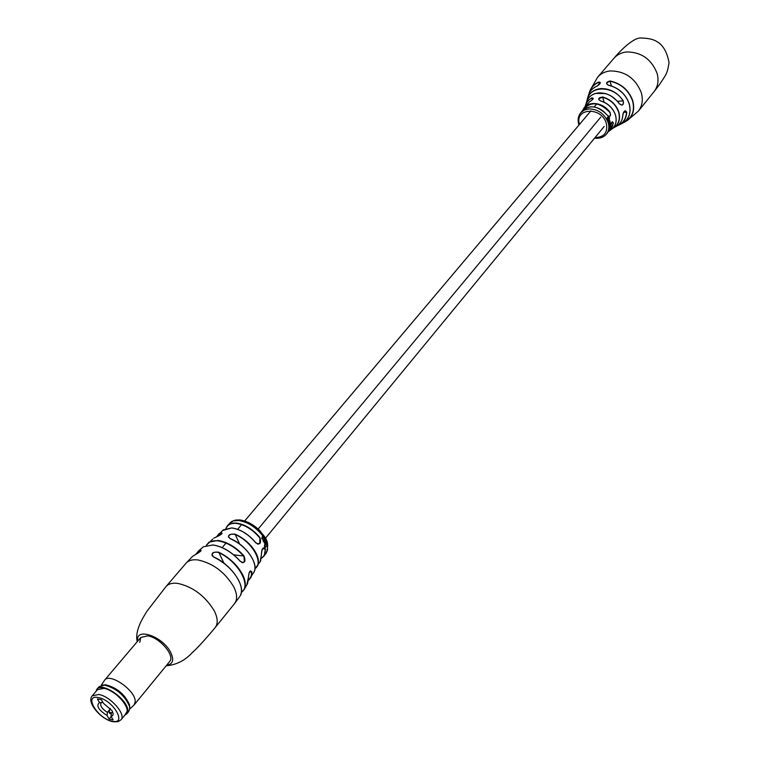 <?xml version="1.0" encoding="UTF-8"?>
<svg xmlns="http://www.w3.org/2000/svg" width="760" height="760" viewBox="0 0 760 760"><rect width="100%" height="100%" fill="white"/><g stroke="black" fill="none" stroke-linecap="round" stroke-linejoin="round"><path stroke-width="1.14" d="M264.062 542.545L265.715 540.332M248.397 577.638C248.985 571.871 250.163 569.981 251.911 571.947L250.534 570.94C249.451 571.188 248.738 573.401 248.416 577.572L247.579 583.556L244.273 589.275L241.319 592.562L244.273 589.275C246.069 585.466 245.527 580.592 242.639 574.664C237.405 565.05 229.425 557.555 218.709 552.168C212.315 551.731 210.625 553.346 213.636 557.023L213.788 557.033C226.793 563.663 235.609 572.65 240.245 584.012M260.138 561.802L261.469 554.372C261.82 548.682 263.14 546.858 265.43 548.919L264.185 555.911L261.582 558.172M264.224 542.887L265.895 540.047L264.224 542.887M266.104 541.538L265.145 542.725L264.347 546.269L267.035 542.764L265.069 544.056L266.56 541.519L265.81 540.901M267.159 544.531L266.256 546.212L265.269 547.058L264.851 546.345L264.66 547.096L265.202 547.57L267.292 545.062L266.75 543.21M101.213 685.378L104.605 680.162C109.801 672.381 136.059 690.84 135.195 701.698L134.197 704.824L169.651 661.551C175.427 655.861 159.505 637.241 147.564 635.854L140.771 637.488L139.773 642.371M241.87 562.514L243.067 562.656L244.387 561.688L243.874 555.74C246.078 561.725 244.891 563.616 240.312 561.403L240.284 561.298C232.798 552.938 224.504 547.637 215.393 545.414M257.355 544.008L259.787 543.21L259.853 537.462C261.44 543.352 260.11 545.167 255.863 542.906L255.835 542.792C249.347 534.983 241.917 530.128 233.557 528.228M264.166 540.512L263.425 540.664L264.594 537.7L263.074 540.825L263.511 541.481L265.563 539.4L264.166 540.512M253.46 573.031L254.144 571.824C255.597 568.442 255.094 564.195 252.643 559.103C247.655 549.964 240.103 543.115 229.976 538.564C227.145 535.401 228.826 533.9 235.011 534.081C244.54 538.45 251.626 544.929 256.272 553.527C258.666 558.533 259.103 562.675 257.564 565.943L254.923 568.889L260.594 561.089L261.44 554.173M200.583 551.105L200.212 549.993C201.704 550.468 200.004 552.073 195.12 554.79L195.244 554.733M216.163 537.035L213.788 538.194L216.191 537.006C219.925 535.363 221.901 534.1 222.129 533.235L221.207 532.579C222.908 533.254 221.226 534.736 216.163 537.035L216.286 536.987M262.903 536.038L261.962 537.216L262.371 539.353L262.323 537.567L263.397 538.165L263.976 537.605L263.881 536.522L263.178 535.6L262.903 536.038C255.94 527.174 247.865 521.996 238.707 520.505L233.377 520.904L229.643 523.212L231.828 521.408L235.381 520.106L239.628 519.925C246.63 520.818 253.28 524.324 259.587 530.452C264.413 536.94 270.674 540.769 266.019 553.527L267.567 549.822L267.292 545.062M264.176 541.215L265.563 539.4M241.357 592.315C251.949 585.884 237.88 560.984 218.557 552.539C214.871 551.551 212.667 552.387 211.945 555.038L212.496 556.111M254.942 568.66C264.366 562.961 251.608 540.93 234.868 534.451C231.325 533.719 229.168 534.527 228.409 536.873L230.128 538.593C240.901 543.514 248.615 550.791 253.26 560.443M262.608 548.739L265.059 549.014L263.71 547.827C262.219 548.369 261.478 550.525 261.497 554.297L261.469 554.372M264.822 547.428L265.42 547.01M264.908 543.086L266.56 541.519M264.955 544.492L265.525 544.112M263.036 540.673L264.841 538.118M261.753 538.716L262.323 537.567M263.074 538.175L263.834 537.842M263.473 537.861L263.881 536.522M263.606 536.55L263.084 536.265M262.96 537.672L262.181 537.329L263.15 536.579M263.065 536.636L263.653 536.674L263.216 537.69L262.723 536.693M261.601 557.982C264.499 556.187 265.648 553.194 265.059 549.014L265.43 548.919M239.618 543.998L235.011 534.081M229.976 538.564L230.061 538.517C245.347 544.322 258.856 563.407 254.144 571.824L248.416 580.497L251.133 577.192L251.911 571.947M248.377 577.448L246.867 584.801M223.934 563.16L218.709 552.168M589.598 101.773L584.297 107.493L589.627 101.736C592.078 100.206 593.275 99.066 593.218 98.325L591.726 97.85C594.073 98.021 593.37 99.332 589.598 101.773L589.684 101.726M589.304 92.71L589.105 93.537L589.304 92.71C590.748 87.675 593.911 84.113 598.813 82.032C601.226 82.222 600.685 83.552 597.189 86.032C592.135 88.179 589.038 91.912 587.898 97.251L587.803 97.594M624.302 122.123C632.234 117.838 634.989 110.76 632.586 100.89C628.672 90.278 621.139 83.714 609.976 81.197L611.439 85.947M620.521 124.279C628.625 120.394 631.503 113.563 629.166 103.787C625.603 94.05 618.716 87.865 608.494 85.234C605.52 83.59 606.024 82.165 610.014 80.969L606.86 82.859L606.717 83.752L608.589 85.253M612.911 128.126C618.564 124.725 620.464 119.386 618.611 112.109C615.856 104.538 610.508 99.579 602.575 97.223L598.928 98.629L598.756 99.474L600.533 100.928C597.531 99.009 598.234 97.698 602.642 96.995L604.124 102.191M608.845 122.427L608.399 122.084L608.845 122.427L609.89 120.726L608.399 122.084M622.811 115.149L622.848 115.102C622.487 120.859 619.78 124.868 614.745 127.157C619.761 124.877 622.459 120.878 622.811 115.149C623.875 110.741 625.167 109.734 626.706 112.138C626.411 118.949 623.19 123.538 617.053 125.922L617.053 125.922M610.546 126.169L607.477 132.952L610.546 126.169C611.429 121.733 612.389 120.736 613.406 123.186L609.33 131.119M583.214 109.354L582.787 110.238L583.214 109.354C585.181 105.877 588.383 103.93 592.8 103.502C599.583 103.331 605.311 106.219 609.986 112.176C611.078 116.508 610.119 117.496 607.107 115.14C602.547 109.43 596.999 106.656 590.463 106.828L585.418 108.243L582.169 110.941L580.64 112.936L584.183 110.124L588.839 108.889C598.025 109.136 604.466 113.696 608.161 122.578C609.491 127.205 608.864 131.109 606.281 134.302L607.477 132.952M586.938 100.814L586.938 100.814C588.373 93.651 592.942 89.566 600.637 88.587C609.871 88.379 617.405 92.444 623.247 100.776C623.779 105.165 622.478 106.162 619.324 103.778C613.89 96.33 607.003 92.701 598.671 92.901C591.917 93.708 587.746 97.185 586.14 103.322C587.394 98.306 590.558 94.99 595.621 93.394L605.511 93.546C611.163 95.409 615.781 98.79 619.371 103.712L619.324 103.778M609.739 124.507L609.14 126.245L610.251 125.409L610.631 124.269L610.166 123.747L610.109 124.621M610.508 123.794L609.13 125.922M609.644 125.628L609.89 124.811L609.625 125.628M609.852 122.493L609.254 124.117L610.213 122.588L609.007 122.996L610.156 121.648L609.007 122.996M608.864 119.501L608.399 121.125L609.292 119.614L607.933 120.013L609.625 118.104L607.933 120.013M608.095 120.384L607.611 120.089M608.256 117.268L609.387 117.8L608.161 116.859L607.706 117.221L607.772 119.633L607.933 117.543L609.188 117.895M608.114 116.888L607.42 117.325L607.183 119.291L607.772 119.633M608.542 121.495L609.625 118.104M609.89 120.726L608.731 122.056M609.311 124.488L610.09 123.585L610.156 121.648M610.071 125.248L609.548 125.381M607.078 115.102L609.33 116.489L609.976 116.09L610.489 114.161L609.786 112.328C599.412 101.897 590.52 101.089 583.11 109.924M619.428 103.92L621.775 105.079L622.601 104.69L623.533 102.799L623.048 100.899L617.567 101.317M608.798 131.328L611.125 128.963L612.626 125.96L613.158 123.215L612.313 121.761L610.556 126.084M617.462 125.637C623.219 123.177 626.221 118.683 626.487 112.166L625.204 110.732C623.741 111.796 622.962 113.249 622.848 115.102L622.82 115.035M597.274 85.994L600.343 82.631L598.842 82.251L599.478 84.312M587.898 97.251C589.047 91.894 592.154 88.141 597.227 85.994L597.189 86.032M598.813 82.032L598.842 82.251C593.931 84.35 590.767 87.932 589.361 93.005M581.751 111.511C589.332 104.31 597.788 105.507 607.135 115.102L607.107 115.14M600.619 100.956L600.581 100.89C607.962 103.218 612.931 107.91 615.476 114.96C617.177 121.429 615.676 126.35 610.964 129.722C615.657 126.341 617.149 121.438 615.448 115.016C612.892 107.958 607.924 103.265 600.533 100.928M623.551 112.376L626.706 112.138M619.286 103.721L621.775 105.079M623.247 100.776L623.048 100.899C613.985 85.215 589.171 85.072 587.147 100.368M608.494 85.234L608.551 85.177C618.773 87.809 625.651 93.993 629.204 103.721C631.38 112.29 629.289 118.74 622.906 123.091M111.691 712.813L108.965 712.262L110.238 708.329M111.33 713.82L109.915 713.535L108.965 712.262M101.697 700.255L101.374 699.732M103.959 688.361L97.432 689.709L92.254 695.827L98.771 694.497C110.361 696.236 126.416 714.561 121.011 719.796L126.093 713.602C131.518 708.339 115.539 690.051 103.959 688.361M111.188 716.547L109.126 719.036L107.055 715.492C98.41 709.963 95.883 705.641 99.493 702.544L101.726 702.601L100.88 703.123C100.035 706.04 102.22 709.108 107.416 712.357L107.055 715.492M107.416 712.357L109.772 709.507M102.514 701.66L101.726 702.601M99.493 702.544L97.394 698.943L101.394 699.732L103.493 703.332L111.9 710.562C113.734 713.849 113.449 715.768 111.045 716.309L113.116 719.862L109.126 719.036M111.045 716.309L111.406 713.165L112.546 711.778M111.406 713.165L112.603 711.911M96.064 691.325L97.023 689.101C102.172 681.369 128.554 699.941 127.746 710.781L126.768 713.887L124.754 715.226M97.023 689.101L99.019 686.745L104.433 685.13C116.043 688.075 124.345 694.991 129.333 705.888L129.713 708.386L128.725 711.503L126.768 713.887M102.401 685.14L105.754 684.808C116.793 687.6 124.678 694.174 129.418 704.529L129.751 707.446M96.188 691.182C97.784 679.658 128.231 698.716 127.452 710.837L124.877 715.093M134.197 704.824L129.675 709.099M166.696 665.152C173.005 664.278 174.296 659.965 170.572 652.194C162.478 636.082 135.005 626.924 137.759 641.041M166.193 665.769C176.159 664.971 184.784 660.658 192.081 652.821C200.136 645.753 214.234 628.739 215.213 627.513C218.158 623.58 217.816 617.994 214.206 610.745C205.124 595.954 192.983 586.834 177.783 583.395C172.406 582.73 168.492 583.775 166.031 586.53L186.048 563.207L192.565 556.377L195.12 554.79M239.637 596.657L234.545 603.62C237.519 599.649 237.262 594.054 233.748 586.843C224.893 572.137 212.905 563.16 197.799 559.92C192.451 559.322 188.527 560.414 186.048 563.207M211.945 555.038L213.731 556.966C231.733 564.737 246.506 587.1 240.093 595.982C242.298 592.04 241.832 586.843 238.678 580.383C233.177 570.351 224.836 562.561 213.636 557.023M240.312 561.403C231.828 552.045 222.68 546.573 212.847 544.986L203.433 546.772L202.331 547.694M212.724 539.087L206.273 545.404L209.057 542.117L217.977 540.455C227.202 541.908 235.837 547 243.874 555.74M233.728 554.828L243.561 555.997C235.6 547.342 227.041 542.288 217.901 540.854C212.296 540.322 208.506 541.813 206.539 545.328M255.863 542.906C248.672 534.356 240.616 529.369 231.705 527.943L222.566 530.489M229.643 523.212L225.853 528.428L227.63 525.454L229.548 524.058L232.664 523.098L236.445 523.061C245.062 524.409 252.871 529.207 259.853 537.462M259.549 537.681C252.643 529.52 244.919 524.77 236.388 523.431C231.011 522.994 227.572 524.637 226.062 528.361M265.05 539.41L264.556 538.545M243.067 562.656L240.35 561.317C231.866 551.959 222.727 546.506 212.923 544.948L203.433 546.772L198.398 551.057L195.7 554.515L198.398 551.057L200.212 549.993M216.543 536.892L218.956 533.767L221.207 532.579M264.299 538.128L263.976 537.605M265.61 540.483L265.278 539.828M266.608 542.802L266.276 541.956M200.212 550.373L195.975 554.382M216.771 536.807L221.207 532.959L221.673 533.881M249.66 571.824L251.531 572.052L251.436 574.911L250.41 577.942L248.434 580.241M614.014 58.206C617.206 54.596 621.433 52.516 626.715 51.946C641.326 52.05 651.443 59.175 657.067 73.321C658.977 80.418 657.98 86.516 654.084 91.599L659.481 84.578C665.636 74.936 667.166 74.718 669.066 62.728C664.99 40.422 652.469 38.38 641.355 38.019C633.232 37.002 618.336 52.81 614.014 58.206L597.664 77.149C600.865 73.53 605.131 71.459 610.461 70.918C625.233 71.127 635.512 78.385 641.297 92.682C643.274 99.855 642.304 105.991 638.4 111.093L627.038 120.707M585.333 105.393L587.708 100.938L591.726 97.85M610.014 80.969C621.262 83.495 628.862 90.107 632.804 100.804C635.227 110.675 632.491 117.781 624.606 122.132L623.827 122.474L624.606 122.132M602.642 96.995C610.65 99.37 616.047 104.376 618.83 112.024C620.72 119.501 618.725 124.934 612.845 128.326L612.845 128.326M595.052 137.56C604.238 137.266 608 132.525 606.328 123.357C601.654 106.4 574.17 107.768 579.433 124.478M611.534 96.263L617.101 100.909M585.514 105.288L587.024 102.135L589.37 99.579L591.764 98.069L592.325 99.855M618.327 89.442L622.582 92.995M98.353 697.566C83.039 694.127 97.537 718.713 112.138 721.192C127.623 724.964 113.23 700.007 98.353 697.566M596.761 103.959L594.216 106.97M590.928 110.865L244.672 520.971M241.594 524.619L237.642 529.302M226.005 543.086L222.186 547.608M600.78 117.097L258.134 529.045M265.468 538.251L604.2 126.435M261.573 558.201L266.019 553.527M216.514 536.902L223.184 529.91L231.791 527.896C240.673 529.292 248.71 534.261 255.901 542.811L258.438 544.131M234.545 603.62L215.213 627.513M137.246 641.639C134.387 630.334 143.83 616.426 147.136 610.983L166.031 586.53M192.565 556.377L195.149 554.762C199.339 552.358 201.286 550.943 201.011 550.515L201.058 550.487M584.297 107.493L583.765 108.442M590.264 90.06L597.664 77.149M580.64 112.936C578.084 116.28 577.495 120.26 578.864 124.859M610.128 130.416L610.964 129.722M638.4 111.093L654.084 91.599M594.558 138.159C599.459 138.766 603.364 137.484 606.281 134.302M92.254 695.827C86.118 701.889 100.586 719.159 112.537 721.63M113.287 721.781L117.847 721.734L121.011 719.796M105.754 684.808L104.433 685.13M129.418 704.529L129.333 705.888M104.605 680.162L140.771 637.488M606.879 82.355L606.822 82.945"/></g></svg>
